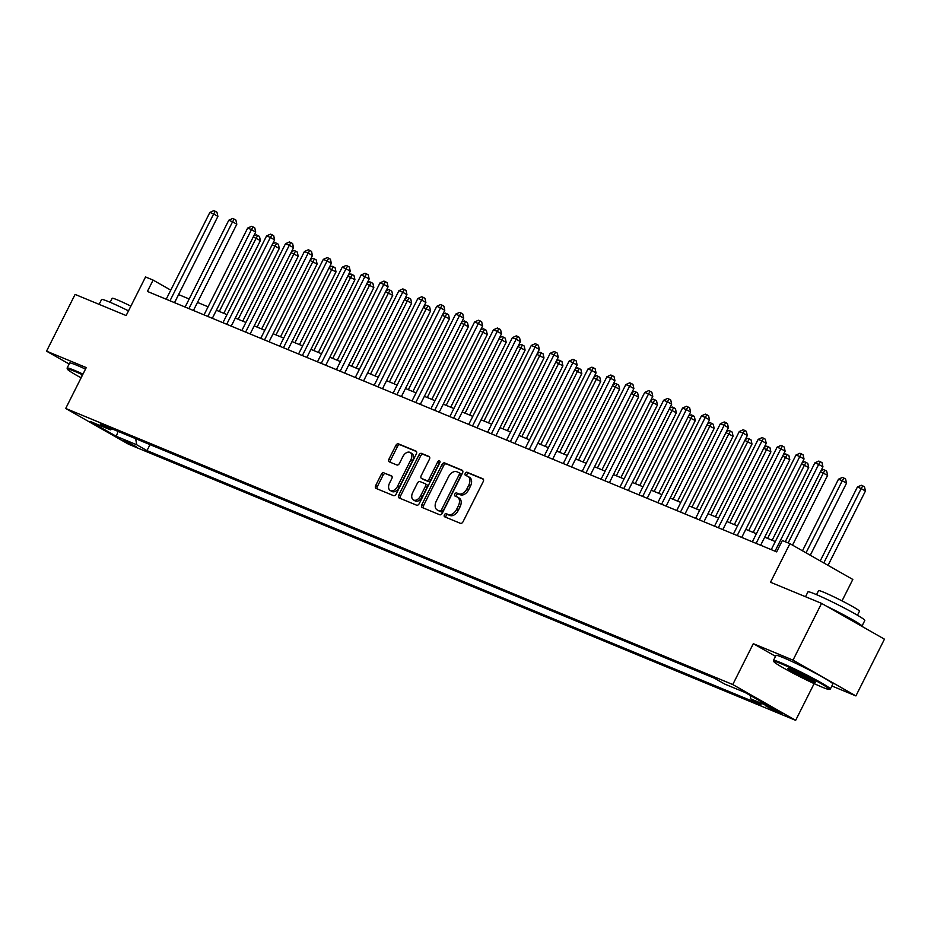 <?xml version="1.0" encoding="UTF-8"?>
<svg xmlns="http://www.w3.org/2000/svg" width="931" height="931" viewBox="0 0 931 931"><rect width="100%" height="100%" fill="white"/><g stroke="black" fill="none" stroke-linecap="round" stroke-linejoin="round"><path stroke-width="1.4" d="M444.413 514.82A1.746 1.117 -60.4 0 0 444.587 516.763A1.746 1.117 -60.4 0 0 444.669 516.81L460.438 523.338A2.502 1.594 -60.4 0 0 463.044 521.721L483.212 481.618A2.502 1.594 -60.4 0 0 482.968 478.825A2.502 1.594 -60.4 0 0 482.852 478.778L467.071 472.25A1.746 1.117 -60.4 0 0 465.256 473.379A1.746 1.117 -60.4 0 0 465.43 475.322A1.746 1.117 -60.4 0 0 465.512 475.369L467.548 476.207A7.995 5.121 -60.4 0 1 467.921 476.393A7.995 5.121 -60.4 0 1 468.712 485.307L467.036 488.647A7.995 5.121 -60.4 0 1 458.692 493.814L456.656 492.965A1.746 1.117 -60.4 0 0 454.828 494.093A1.746 1.117 -60.4 0 0 455.003 496.048A1.746 1.117 -60.4 0 0 455.084 496.083L457.133 496.933A7.995 5.121 -60.4 0 1 457.493 497.107A7.995 5.121 -60.4 0 1 458.296 506.022L456.609 509.373A7.995 5.121 -60.4 0 1 448.276 514.529L446.228 513.691A1.746 1.117 -60.4 0 0 444.413 514.82M458.832 497.899A7.995 5.121 -60.4 0 1 459.192 498.073A7.995 5.121 -60.4 0 1 459.995 506.999L458.308 510.339A7.995 5.121 -60.4 0 1 449.976 515.495L447.927 514.657A1.746 1.117 -60.4 0 0 446.112 515.786A1.746 1.117 -60.4 0 0 445.949 517.333M483.387 479.256L468.77 473.216A1.746 1.117 -60.4 0 0 466.955 474.345A1.746 1.117 -60.4 0 0 466.792 475.892M469.247 477.172A7.995 5.121 -60.4 0 1 469.62 477.359A7.995 5.121 -60.4 0 1 470.411 486.273L468.735 489.613A7.995 5.121 -60.4 0 1 460.391 494.78L458.355 493.93A1.746 1.117 -60.4 0 0 456.527 495.059A1.746 1.117 -60.4 0 0 456.365 496.619M136.45 446.845L123.73 440.084L136.45 446.845M383.933 472.692A2.502 1.594 -60.4 0 0 381.326 474.31L375.67 485.563A2.502 1.594 -60.4 0 0 375.915 488.344A2.502 1.594 -60.4 0 0 376.031 488.403L393.557 495.653A2.502 1.594 -60.4 0 0 396.164 494.035L416.332 453.932A2.502 1.594 -60.4 0 0 416.076 451.151A2.502 1.594 -60.4 0 0 415.959 451.093L398.445 443.843A2.502 1.594 -60.4 0 0 395.838 445.449L389.007 459.041A2.502 1.594 -60.4 0 0 389.251 461.834A2.502 1.594 -60.4 0 0 389.367 461.881L396.862 464.988A2.502 1.594 -60.4 0 0 399.469 463.37L402.855 456.632A6.68 4.283 -60.4 0 1 410.14 452.466A6.68 4.283 -60.4 0 1 410.804 459.926L397.525 486.331A6.68 4.283 -60.4 0 1 390.252 490.497A6.68 4.283 -60.4 0 1 389.577 483.038L391.8 478.639A2.502 1.594 -60.4 0 0 391.544 475.857A2.502 1.594 -60.4 0 0 391.427 475.799L385.632 473.658A2.502 1.594 -60.4 0 0 383.025 475.276L377.369 486.529A2.502 1.594 -60.4 0 0 377.206 488.88M831.872 685.972L855.903 695.923L793.014 660.126L821.561 603.369L770.507 582.247L789.919 543.657L782.354 540.527L776.652 551.874L147.401 291.438L153.115 280.091L145.55 276.961L126.139 315.551L75.097 294.417L46.55 351.162L69.127 364.021M793.014 660.126L753.307 643.682L732.767 684.541L65.705 408.453L86.257 367.594L46.55 351.162M421.848 504.672A2.502 1.594 -60.4 0 0 422.092 507.453A2.502 1.594 -60.4 0 0 422.209 507.511L439.723 514.762A2.502 1.594 -60.4 0 0 442.33 513.144L462.509 473.041A2.502 1.594 -60.4 0 0 462.253 470.26A2.502 1.594 -60.4 0 0 462.137 470.202L444.622 462.951A2.502 1.594 -60.4 0 0 442.016 464.569L421.848 504.672L423.547 505.638A2.502 1.594 -60.4 0 0 423.372 508M416.646 505.207L399.12 497.957A2.502 1.594 -60.4 0 1 399.003 497.899A2.502 1.594 -60.4 0 1 398.759 495.117L418.927 455.003A2.502 1.594 -60.4 0 1 421.534 453.397L429.028 456.493A2.502 1.594 -60.4 0 1 429.144 456.551A2.502 1.594 -60.4 0 1 429.389 459.344L421.219 475.601A2.502 1.594 -60.4 0 0 421.464 478.394A2.502 1.594 -60.4 0 0 421.58 478.453L426.549 480.501A2.502 1.594 -60.4 0 0 429.156 478.895L437.675 461.962A1.746 1.117 -60.4 0 1 439.583 460.868A1.746 1.117 -60.4 0 1 439.758 462.823L419.241 503.59A2.502 1.594 -60.4 0 1 416.646 505.207M821.561 603.369L884.45 639.166L855.903 695.923M770.263 707.513L765.154 705.582L777.466 712.134L782.575 714.054L770.263 707.513M732.767 684.541L795.656 720.338L128.594 444.25L65.705 408.453M150.019 444.611L146.993 450.616L761.104 704.79L750.828 698.937L771.24 707.385L745.068 692.489L724.655 684.041L714.368 678.187L100.245 424.012L110.533 429.866L112.36 429.028M146.993 450.616L136.706 444.762L116.294 436.313L90.109 421.406L110.533 429.866M842.02 600.891L852.808 579.454L789.919 543.657M814.136 683.598L795.656 720.338M189.179 298.979L178.577 294.58M170.78 290.146L153.115 280.091M775.314 541.574L764.712 537.175M756.403 533.742L745.801 529.355M737.492 525.922L726.89 521.535M718.592 518.09L707.991 513.703M699.681 510.269L689.08 505.882M680.77 502.437L670.169 498.05M661.86 494.617L651.258 490.23M642.96 486.785L632.358 482.398M624.049 478.965L613.448 474.577M605.138 471.144L594.537 466.745M586.239 463.312L575.637 458.925M567.328 455.492L556.726 451.104M548.417 447.66L537.815 443.272M529.518 439.839L518.916 435.452M510.607 432.007L500.005 427.62M491.696 424.187L481.094 419.8M472.785 416.355L462.183 411.968M453.886 408.534L443.284 404.147M434.975 400.702L424.373 396.315M416.064 392.882L405.462 388.495M397.165 385.062L386.563 380.674M378.254 377.23L367.652 372.842M359.343 369.409L348.741 365.022M340.432 361.577L329.83 357.19M321.532 353.757L310.931 349.369M302.622 345.925L292.02 341.537M283.711 338.104L273.109 333.717M264.811 330.272L254.21 325.885M245.9 322.452L235.299 318.065M226.989 314.631L216.388 310.244M208.09 306.799L197.488 302.412M174.551 302.668L178.612 294.603M750.828 698.937L750.223 695.422M135.658 438.664L136.706 444.762M116.294 436.313L118.086 431.39M753.307 643.682L775.535 656.332M462.672 470.69L446.321 463.917A2.502 1.594 -60.4 0 0 443.715 465.535L423.547 505.638M439.665 510.968A1.746 1.117 -60.4 0 0 441.492 509.839L459.192 474.635A1.746 1.117 -60.4 0 0 459.018 472.68A1.746 1.117 -60.4 0 0 458.936 472.645L456.784 471.749A7.995 5.121 -60.4 0 0 448.451 476.916L436.348 500.983A7.995 5.121 -60.4 0 0 437.139 509.897A7.995 5.121 -60.4 0 0 437.512 510.072L441.364 511.934A1.746 1.117 -60.4 0 0 443.191 510.805L441.492 509.839M459.088 472.739L460.636 473.611A1.746 1.117 -60.4 0 1 460.717 473.646A1.746 1.117 -60.4 0 1 460.892 475.601L443.191 510.805M438.501 510.642A7.995 5.121 -60.4 0 0 438.838 510.863A7.995 5.121 -60.4 0 0 439.211 511.049L437.512 510.072M441.364 511.934L439.211 511.049M429.563 456.981L423.233 454.363A2.502 1.594 -60.4 0 0 420.626 455.981L400.458 496.083A2.502 1.594 -60.4 0 0 400.283 498.434M423.058 479.29A2.502 1.594 -60.4 0 0 423.163 479.36A2.502 1.594 -60.4 0 0 423.279 479.418L428.248 481.478A2.502 1.594 -60.4 0 0 430.855 479.861L439.374 462.928L437.675 461.962M439.979 462.137A1.746 1.117 -60.4 0 0 439.374 462.928M412.724 492.487A6.68 4.283 -60.4 0 0 413.387 499.935A6.68 4.283 -60.4 0 0 420.672 495.769L425.351 486.471A2.502 1.594 -60.4 0 0 425.095 483.678A2.502 1.594 -60.4 0 0 424.978 483.631L420.009 481.571A2.502 1.594 -60.4 0 0 417.402 483.177L412.724 492.487M413.387 499.935L415.086 500.901A6.68 4.283 -60.4 0 0 422.371 496.735L420.672 495.769M425.211 483.748L426.677 484.597A2.502 1.594 -60.4 0 1 426.794 484.655A2.502 1.594 -60.4 0 1 427.05 487.437L422.371 496.735M391.963 476.276L385.632 473.658M390.252 490.497L391.951 491.463A6.68 4.283 -60.4 0 0 399.224 487.297L397.525 486.331M410.14 452.466L411.839 453.444A6.68 4.283 -60.4 0 1 412.503 460.892L399.224 487.297M416.494 451.57L400.144 444.809A2.502 1.594 -60.4 0 0 397.537 446.415L390.706 460.007A2.502 1.594 -60.4 0 0 390.531 462.37M828.043 565.35L865.434 491.009L861.187 488.589L857.404 487.018L820.234 560.916M823.795 562.941L861.187 488.589L862.804 485.889L864.503 486.855L865.434 491.009M857.404 487.018L861.291 485.26L862.804 485.889M785.264 541.726L822.946 466.815L818.686 464.394L775.081 551.105A2.549 1.629 -60.4 0 0 775.034 551.21M814.904 462.835L818.803 461.078L820.316 461.706L818.686 464.394L814.904 462.835L771.299 549.546A2.549 1.629 -60.4 0 1 771.252 549.639M820.316 461.706L822.015 462.672L822.946 466.815M810.284 555.248L846.523 483.177L842.276 480.757L838.494 479.197L802.475 550.803M806.037 552.828L842.276 480.757L843.905 478.069L845.604 479.034L846.523 483.177M838.494 479.197L842.392 477.44L843.905 478.069M792.525 545.135L827.624 475.357L820.467 471.738M788.161 542.924L823.365 472.936L824.994 470.236L826.693 471.202L827.624 475.357M820.967 470.749L823.481 469.608L824.994 470.236M772.136 540.259L808.713 467.525L801.556 463.906M767.61 538.386L804.465 465.104L806.083 462.416L807.782 463.382L808.713 467.525M802.057 462.928L804.57 461.788L806.083 462.416M760.65 545.252L804.035 458.995L799.787 456.574L756.17 543.285A2.549 1.629 -60.4 0 0 756.123 543.378M796.005 455.003L799.892 453.257L801.405 453.874L799.787 456.574L796.005 455.003L752.388 541.714A2.549 1.629 -60.4 0 1 752.341 541.819M801.405 453.874L803.104 454.84L804.035 458.995M741.739 537.431L785.124 451.163L780.876 448.742L737.271 535.453A2.549 1.629 -60.4 0 0 737.212 535.558M777.094 447.183L780.993 445.425L782.505 446.054L780.876 448.742L777.094 447.183L733.488 533.894A2.549 1.629 -60.4 0 1 733.43 533.987M782.505 446.054L784.205 447.02L785.124 451.163M722.828 529.599L766.213 443.342L761.965 440.922L718.36 527.633A2.549 1.629 -60.4 0 0 718.313 527.726M758.183 439.362L762.082 437.605L763.595 438.222L761.965 440.922L758.183 439.362L714.577 526.062A2.549 1.629 -60.4 0 1 714.531 526.166M763.595 438.222L765.294 439.199L766.213 443.342M753.226 532.427L789.802 459.705L782.657 456.085M748.699 530.554L785.555 457.284L787.184 454.584L788.883 455.55L789.802 459.705M783.146 455.096L785.671 453.967L787.184 454.584M703.929 521.779L747.314 435.51L743.066 433.101L699.449 519.812A2.549 1.629 -60.4 0 0 699.402 519.905M739.284 431.53L743.171 429.773L744.684 430.401L743.066 433.101L739.284 431.53L695.666 518.241A2.549 1.629 -60.4 0 1 695.62 518.334M744.684 430.401L746.383 431.367L747.314 435.51M822.306 687.206A31.06 1.909 -153.3 0 0 829.207 689.429A31.06 1.909 -153.3 0 0 812.635 678.978A31.06 1.909 -153.3 0 0 780.83 663.594A31.06 1.909 -153.3 0 0 773.824 661.58A31.06 1.909 -153.3 0 0 792.095 672.671A31.06 1.909 -153.3 0 0 822.306 687.206M773.824 661.58L773.486 660.556A31.817 1.955 26.7 0 1 773.486 660.416A31.817 1.955 26.7 0 1 780.667 662.628A31.817 1.955 26.7 0 1 812.437 677.943A31.817 1.955 26.7 0 1 830.336 689.01A31.817 1.955 26.7 0 1 830.231 689.091L829.207 689.429M811.937 681.294A15.524 0.954 26.7 0 1 796.04 673.613A15.524 0.954 26.7 0 1 787.742 668.377A15.524 0.954 26.7 0 1 791.199 669.494A15.524 0.954 26.7 0 1 806.304 676.767A15.524 0.954 26.7 0 1 815.44 682.307A15.524 0.954 26.7 0 1 811.937 681.294M789.441 668.807A14.768 0.908 -153.3 0 0 811.774 680.328A14.768 0.908 -153.3 0 0 814.09 681.201M805.513 596.736L807.957 591.872A31.817 1.955 26.7 0 1 815.137 594.071A31.817 1.955 26.7 0 1 846.919 609.398A31.817 1.955 26.7 0 1 864.818 620.465L861.966 626.144A31.817 1.955 26.7 0 1 861.734 626.237M826.612 606.244A31.817 1.955 26.7 0 1 861.966 626.144M816.534 594.653L818.547 590.65A22.914 1.408 26.7 0 1 823.714 592.232A22.914 1.408 26.7 0 1 846.593 603.276A22.914 1.408 26.7 0 1 859.476 611.236L857.463 615.24M773.486 660.416L775.989 655.424A31.817 1.955 26.7 0 1 783.18 657.635A31.817 1.955 26.7 0 1 814.951 672.95A31.817 1.955 26.7 0 1 832.849 684.017L830.336 689.01M82.615 374.832A31.06 1.909 -153.3 0 0 74.445 371.236A31.06 1.909 -153.3 0 0 67.439 369.211A31.06 1.909 -153.3 0 0 81.113 377.835M67.439 369.211L67.102 368.187A31.817 1.955 26.7 0 1 67.102 368.059A31.817 1.955 26.7 0 1 74.282 370.259A31.817 1.955 26.7 0 1 82.987 374.111M81.742 376.578A15.524 0.954 26.7 0 1 81.358 376.019A15.524 0.954 26.7 0 1 81.986 376.101M99.128 304.367L101.572 299.503A31.817 1.955 26.7 0 1 108.752 301.714A31.817 1.955 26.7 0 1 128.501 310.861M110.149 302.296L112.162 298.292A22.914 1.408 26.7 0 1 117.329 299.875A22.914 1.408 26.7 0 1 130.875 306.136M67.102 368.059L69.604 363.067A31.817 1.955 26.7 0 1 76.796 365.266A31.817 1.955 26.7 0 1 85.489 369.107M734.315 524.607L770.891 451.872L763.746 448.253M729.799 522.733L766.644 449.452L768.273 446.764L769.972 447.73L770.891 451.872M764.246 447.276L766.76 446.135L768.273 446.764M715.415 516.775L751.992 444.052L744.835 440.433M710.888 514.901L747.744 441.631L749.362 438.932L751.061 439.909L751.992 444.052M745.335 439.444L747.849 438.315L749.362 438.932M696.504 508.954L733.081 436.22L725.936 432.601M691.977 507.081L728.833 433.811L730.463 431.111L732.162 432.077L733.081 436.22M726.424 431.623L728.95 430.483L730.463 431.111M677.593 501.122L714.17 428.4L707.025 424.78M673.078 499.249L709.922 425.979L711.552 423.291L713.251 424.257L714.17 428.4M707.513 423.791L710.039 422.662L711.552 423.291M658.694 493.302L695.271 420.579L688.114 416.948M654.167 491.428L691.023 418.159L692.641 415.459L694.34 416.425L695.271 420.579M688.614 415.971L691.128 414.83L692.641 415.459M685.018 513.947L728.403 427.69L724.155 425.269L680.538 511.98A2.549 1.629 -60.4 0 0 680.491 512.073M720.373 423.71L724.271 421.952L725.773 422.581L724.155 425.269L720.373 423.71L676.767 510.421A2.549 1.629 -60.4 0 1 676.709 510.514M725.773 422.581L727.483 423.547L728.403 427.69M666.107 506.127L709.492 419.869L705.244 417.449L661.638 504.16A2.549 1.629 -60.4 0 0 661.592 504.253M701.462 415.878L705.361 414.12L706.873 414.749L705.244 417.449L701.462 415.878L657.856 502.589A2.549 1.629 -60.4 0 1 657.798 502.682M706.873 414.749L708.572 415.715L709.492 419.869M647.208 498.294L690.593 412.037L686.333 409.617L642.727 496.328A2.549 1.629 -60.4 0 0 642.681 496.432M682.563 408.057L686.45 406.3L687.962 406.928L686.333 409.617L682.563 408.057L638.945 494.768A2.549 1.629 -60.4 0 1 638.899 494.861M687.962 406.928L689.662 407.894L690.593 412.037M628.297 490.474L671.682 404.217L667.434 401.796L623.817 488.507A2.549 1.629 -60.4 0 0 623.77 488.6M663.652 400.225L667.539 398.468L669.052 399.096L667.434 401.796L663.652 400.225L620.034 486.936A2.549 1.629 -60.4 0 1 619.988 487.041M669.052 399.096L670.751 400.062L671.682 404.217M609.386 482.654L652.771 396.385L648.523 393.964L604.917 480.675A2.549 1.629 -60.4 0 0 604.871 480.78M644.741 392.405L648.639 390.648L650.152 391.276L648.523 393.964L644.741 392.405L601.135 479.116A2.549 1.629 -60.4 0 1 601.077 479.209M650.152 391.276L651.851 392.242L652.771 396.385M639.783 485.47L676.36 412.747L669.203 409.128M635.256 483.608L672.112 410.327L673.73 407.638L675.429 408.604L676.36 412.747M669.703 408.139L672.217 407.01L673.73 407.638M590.475 474.822L633.871 388.564L629.612 386.144L586.006 472.855A2.549 1.629 -60.4 0 0 585.96 472.948M625.83 384.573L629.728 382.827L631.241 383.444L629.612 386.144L625.83 384.573L582.224 471.284A2.549 1.629 -60.4 0 1 582.178 471.389M631.241 383.444L632.94 384.41L633.871 388.564M620.872 477.65L657.449 404.927L650.303 401.308M616.345 475.776L653.201 402.506L654.83 399.806L656.53 400.772L657.449 404.927M650.792 400.318L653.318 399.178L654.83 399.806M571.576 467.001L614.96 380.732L610.713 378.312L567.095 465.023A2.549 1.629 -60.4 0 0 567.049 465.128M606.931 376.752L610.817 374.995L612.33 375.624L610.713 378.312L606.931 376.752L563.313 463.463A2.549 1.629 -60.4 0 1 563.267 463.557M612.33 375.624L614.029 376.59L614.96 380.732M601.961 469.829L638.55 397.095L631.393 393.476M597.446 467.956L634.29 394.674L635.92 391.986L637.619 392.952L638.55 397.095M631.893 392.498L634.407 391.357L635.92 391.986M552.665 459.169L596.049 372.912L591.802 370.491L548.196 457.202A2.549 1.629 -60.4 0 0 548.138 457.296M588.02 368.932L591.918 367.175L593.431 367.792L591.802 370.491L588.02 368.932L544.414 455.631A2.549 1.629 -60.4 0 1 544.356 455.736M593.431 367.792L595.13 368.769L596.049 372.912M583.062 461.997L619.639 389.274L612.482 385.655M578.535 460.123L615.391 386.854L617.009 384.154L618.708 385.12L619.639 389.274M612.982 384.666L615.496 383.537L617.009 384.154M533.754 451.349L577.139 365.08L572.891 362.671L529.285 449.37A2.549 1.629 -60.4 0 0 529.239 449.475M569.109 361.1L573.007 359.343L574.52 359.971L572.891 362.671L569.109 361.1L525.503 447.811A2.549 1.629 -60.4 0 1 525.456 447.904M574.52 359.971L576.219 360.937L577.139 365.08M564.151 454.177L600.728 381.442L593.582 377.823M559.624 452.303L596.48 379.022L598.109 376.333L599.808 377.299L600.728 381.442M594.071 376.846L596.596 375.705L598.109 376.333M514.855 443.517L558.239 357.26L553.992 354.839L510.374 441.55A2.549 1.629 -60.4 0 0 510.328 441.643M550.209 353.28L554.096 351.522L555.609 352.151L553.992 354.839L550.209 353.28L506.592 439.991A2.549 1.629 -60.4 0 1 506.545 440.084M555.609 352.151L557.308 353.117L558.239 357.26M545.24 446.345L581.817 373.622L574.671 370.003M540.725 444.471L577.569 371.201L579.198 368.501L580.897 369.479L581.817 373.622M575.16 369.013L577.686 367.885L579.198 368.501M495.944 435.696L539.328 349.428L535.081 347.019L491.463 433.73A2.549 1.629 -60.4 0 0 491.417 433.823M531.298 345.448L535.185 343.69L536.698 344.319L535.081 347.019L531.298 345.448L487.681 432.159A2.549 1.629 -60.4 0 1 487.635 432.252M536.698 344.319L538.397 345.285L539.328 349.428M526.341 438.524L562.918 365.79L555.76 362.171M521.814 436.651L558.67 363.381L560.287 360.681L561.987 361.647L562.918 365.79M556.261 361.193L558.775 360.053L560.287 360.681M507.43 430.692L544.007 357.97L536.861 354.35M502.903 428.819L539.759 355.549L541.376 352.861L543.087 353.827L544.007 357.97M537.35 353.361L539.864 352.232L541.376 352.861M488.519 422.872L525.096 350.149L517.95 346.518M483.992 420.998L520.848 347.729L522.477 345.029L524.176 345.995L525.096 350.149M518.439 345.541L520.964 344.4L522.477 345.029M469.608 415.04L506.196 342.317L499.039 338.698M465.093 413.178L501.937 339.896L503.566 337.208L505.265 338.174L506.196 342.317M499.54 337.709L502.053 336.58L503.566 337.208M450.709 407.219L487.285 334.497L480.128 330.877M446.182 405.346L483.038 332.076L484.655 329.376L486.354 330.342L487.285 334.497M480.629 329.888L483.142 328.748L484.655 329.376M431.798 399.399L468.374 326.665L461.229 323.045M427.271 397.525L464.127 324.244L465.756 321.556L467.455 322.522L468.374 326.665M461.718 322.068L464.243 320.927L465.756 321.556M412.887 391.567L449.464 318.844L442.318 315.225M408.372 389.693L445.216 316.424L446.845 313.724L448.544 314.69L449.464 318.844M442.819 314.236L445.332 313.107L446.845 313.724M393.988 383.747L430.564 311.012L423.407 307.393M389.461 381.873L426.317 308.592L427.934 305.903L429.633 306.869L430.564 311.012M423.908 306.415L426.421 305.275L427.934 305.903M375.077 375.915L411.653 303.192L404.508 299.573M370.55 374.041L407.406 300.771L409.035 298.071L410.734 299.049L411.653 303.192M404.997 298.583L407.522 297.454L409.035 298.071M356.166 368.094L392.742 295.36L385.597 291.74M351.65 366.22L388.495 292.951L390.124 290.251L391.823 291.217L392.742 295.36M386.086 290.763L388.611 289.622L390.124 290.251M337.266 360.262L373.843 287.539L366.686 283.92M332.739 358.388L369.595 285.119L371.213 282.43L372.912 283.396L373.843 287.539M367.186 282.931L369.7 281.802L371.213 282.43M318.355 352.442L354.932 279.719L347.775 276.088M313.828 350.568L350.684 277.298L352.302 274.598L354.001 275.564L354.932 279.719M348.275 275.111L350.789 273.97L352.302 274.598M299.445 344.61L336.021 271.887L328.876 268.268M294.918 342.748L331.773 269.466L333.403 266.778L335.102 267.744L336.021 271.887M329.365 267.278L331.89 266.15L333.403 266.778M280.534 336.789L317.122 264.067L309.965 260.447M276.018 334.916L312.863 261.646L314.492 258.946L316.191 259.912L317.122 264.067M310.465 259.458L312.979 258.318L314.492 258.946M261.634 328.969L298.211 256.234L291.054 252.615M257.107 327.095L293.963 253.814L295.581 251.126L297.28 252.092L298.211 256.234M291.554 251.638L294.068 250.497L295.581 251.126M242.723 321.137L279.3 248.414L272.155 244.795M238.196 319.263L275.052 245.993L276.682 243.294L278.381 244.259L279.3 248.414M272.643 243.806L275.169 242.677L276.682 243.294M223.812 313.316L260.389 240.582L253.244 236.963M219.297 311.443L256.141 238.161L257.771 235.473L259.47 236.439L260.389 240.582M253.732 235.985L256.258 234.845L257.771 235.473M477.033 427.864L520.417 341.607L516.17 339.187L472.564 425.898A2.549 1.629 -60.4 0 0 472.517 426.002M512.387 337.627L516.286 335.87L517.799 336.498L516.17 339.187L512.387 337.627L468.782 424.338A2.549 1.629 -60.4 0 1 468.724 424.431M517.799 336.498L519.498 337.464L520.417 341.607M458.133 420.044L501.518 333.787L497.259 331.366L453.653 418.077A2.549 1.629 -60.4 0 0 453.606 418.17M493.477 329.795L497.375 328.038L498.888 328.666L497.259 331.366L493.477 329.795L449.871 416.506A2.549 1.629 -60.4 0 1 449.824 416.611M498.888 328.666L500.587 329.632L501.518 333.787M439.223 412.224L482.607 325.955L478.359 323.534L434.742 410.245A2.549 1.629 -60.4 0 0 434.696 410.35M474.577 321.975L478.464 320.217L479.977 320.846L478.359 323.534L474.577 321.975L430.96 408.686A2.549 1.629 -60.4 0 1 430.913 408.779M479.977 320.846L481.676 321.812L482.607 325.955M420.312 404.391L463.696 318.134L459.449 315.714L415.843 402.425A2.549 1.629 -60.4 0 0 415.796 402.518M455.666 314.143L459.565 312.397L461.078 313.014L459.449 315.714L455.666 314.143L412.061 400.854A2.549 1.629 -60.4 0 1 412.002 400.958M461.078 313.014L462.777 313.98L463.696 318.134M401.401 396.571L444.785 310.302L440.538 307.882L396.932 394.593A2.549 1.629 -60.4 0 0 396.885 394.697M436.755 306.322L440.654 304.565L442.167 305.193L440.538 307.882L436.755 306.322L393.15 393.033A2.549 1.629 -60.4 0 1 393.103 393.126M442.167 305.193L443.866 306.159L444.785 310.302M382.501 388.739L425.886 302.482L421.638 300.061L378.021 386.772A2.549 1.629 -60.4 0 0 377.974 386.865M417.856 298.49L421.743 296.745L423.256 297.361L421.638 300.061L417.856 298.49L374.239 385.201A2.549 1.629 -60.4 0 1 374.192 385.306M423.256 297.361L424.955 298.339L425.886 302.482M363.59 380.919L406.975 294.65L402.727 292.241L359.11 378.94A2.549 1.629 -60.4 0 0 359.063 379.045M398.945 290.67L402.844 288.913L404.345 289.541L402.727 292.241L398.945 290.67L355.339 377.381A2.549 1.629 -60.4 0 1 355.281 377.474M404.345 289.541L406.056 290.507L406.975 294.65M344.679 373.087L388.064 286.829L383.816 284.409L340.211 371.12A2.549 1.629 -60.4 0 0 340.164 371.213M380.034 282.849L383.933 281.092L385.446 281.721L383.816 284.409L380.034 282.849L336.428 369.56A2.549 1.629 -60.4 0 1 336.382 369.654M385.446 281.721L387.145 282.687L388.064 286.829M325.78 365.266L369.165 278.997L364.905 276.588L321.3 363.299A2.549 1.629 -60.4 0 0 321.253 363.393M361.135 275.017L365.022 273.26L366.535 273.889L364.905 276.588L361.135 275.017L317.518 361.728A2.549 1.629 -60.4 0 1 317.471 361.822M366.535 273.889L368.234 274.854L369.165 278.997M306.869 357.434L350.254 271.177L346.006 268.756L302.389 355.467A2.549 1.629 -60.4 0 0 302.342 355.572M342.224 267.197L346.111 265.44L347.624 266.068L346.006 268.756L342.224 267.197L298.607 353.908A2.549 1.629 -60.4 0 1 298.56 354.001M347.624 266.068L349.323 267.034L350.254 271.177M287.958 349.614L331.343 263.357L327.095 260.936L283.49 347.647A2.549 1.629 -60.4 0 0 283.443 347.74M323.313 259.365L327.212 257.608L328.724 258.236L327.095 260.936L323.313 259.365L279.707 346.076A2.549 1.629 -60.4 0 1 279.649 346.181M328.724 258.236L330.424 259.202L331.343 263.357M269.047 341.782L312.444 255.525L308.184 253.104L264.579 339.815A2.549 1.629 -60.4 0 0 264.532 339.92M304.402 251.545L308.301 249.787L309.814 250.416L308.184 253.104L304.402 251.545L260.796 338.256A2.549 1.629 -60.4 0 1 260.75 338.349M309.814 250.416L311.513 251.382L312.444 255.525M250.148 333.961L293.533 247.704L289.285 245.284L245.668 331.995A2.549 1.629 -60.4 0 0 245.621 332.088M285.503 243.713L289.39 241.967L290.903 242.584L289.285 245.284L285.503 243.713L241.885 330.424A2.549 1.629 -60.4 0 1 241.839 330.528M290.903 242.584L292.602 243.55L293.533 247.704M231.237 326.141L274.622 239.872L270.374 237.452L226.768 324.163A2.549 1.629 -60.4 0 0 226.71 324.267M266.592 235.892L270.49 234.135L272.003 234.763L270.374 237.452L266.592 235.892L222.986 322.603A2.549 1.629 -60.4 0 1 222.928 322.696M272.003 234.763L273.702 235.729L274.622 239.872M212.326 318.309L255.711 232.052L251.463 229.631L207.857 316.342A2.549 1.629 -60.4 0 0 207.811 316.435M247.681 228.06L251.579 226.314L253.092 226.931L251.463 229.631L247.681 228.06L204.075 314.771A2.549 1.629 -60.4 0 1 204.029 314.876M253.092 226.931L254.791 227.909L255.711 232.052M193.427 310.489L236.811 224.22L232.564 221.811L188.946 308.51A2.549 1.629 -60.4 0 0 188.9 308.615M228.782 220.24L232.669 218.482L234.181 219.111L232.564 221.811L228.782 220.24L185.164 306.951A2.549 1.629 -60.4 0 1 185.118 307.044M234.181 219.111L235.88 220.077L236.811 224.22M174.516 302.656L217.901 216.399L213.653 213.979L170.036 300.69A2.549 1.629 -60.4 0 0 169.989 300.783M209.871 212.419L213.758 210.662L215.27 211.29L213.653 213.979L209.871 212.419L166.253 299.13A2.549 1.629 -60.4 0 1 166.207 299.223M215.27 211.29L216.97 212.256L217.901 216.399M777.932 711.203L777.466 712.134M449.976 515.495L448.276 514.529M458.308 510.339L456.609 509.373M459.995 506.999L458.296 506.022M458.355 493.93L456.656 492.965M460.391 494.78L458.692 493.814M468.735 489.613L467.036 488.647M470.411 486.273L468.712 485.307M468.77 473.216L467.071 472.25M447.927 514.657L446.228 513.691M443.715 465.535L442.016 464.569M446.321 463.917L444.622 462.951M460.892 475.601L459.192 474.635M400.458 496.083L398.759 495.117M420.626 455.981L418.927 455.003M423.233 454.363L421.534 453.397M423.279 479.418L421.58 478.453M428.248 481.478L426.549 480.501M430.855 479.861L429.156 478.895M427.05 487.437L425.351 486.471M412.503 460.892L410.804 459.926M390.706 460.007L389.007 459.041M397.537 446.415L395.838 445.449M400.144 444.809L398.445 443.843M377.369 486.529L375.67 485.563M383.025 475.276L381.326 474.31M775.081 551.105L775.837 551.536M756.17 543.285L756.926 543.716M737.271 535.453L738.015 535.884M718.36 527.633L719.116 528.063M699.449 519.812L700.205 520.231M680.538 511.98L681.294 512.411M661.638 504.16L662.395 504.59M642.727 496.328L643.484 496.758M623.817 488.507L624.573 488.938M604.917 480.675L605.674 481.106M586.006 472.855L586.763 473.285M567.095 465.023L567.852 465.453M548.196 457.202L548.941 457.633M529.285 449.37L530.042 449.801M510.374 441.55L511.131 441.981M491.463 433.73L492.22 434.16M472.564 425.898L473.32 426.328M453.653 418.077L454.409 418.508M434.742 410.245L435.499 410.676M415.843 402.425L416.588 402.855M396.932 394.593L397.688 395.023M378.021 386.772L378.777 387.203M359.11 378.94L359.866 379.371M340.211 371.12L340.967 371.55M321.3 363.299L322.056 363.73M302.389 355.467L303.145 355.898M283.49 347.647L284.246 348.078M264.579 339.815L265.335 340.246M245.668 331.995L246.424 332.425M226.768 324.163L227.513 324.593M207.857 316.342L208.614 316.773M188.946 308.51L189.703 308.941M170.036 300.69L170.792 301.12M459.192 498.073L457.493 497.107M469.62 477.359L467.921 476.393M460.717 473.646L459.018 472.68M438.838 510.863L437.139 509.897M423.163 479.36L421.464 478.394M426.794 484.655L425.095 483.678"/></g></svg>
